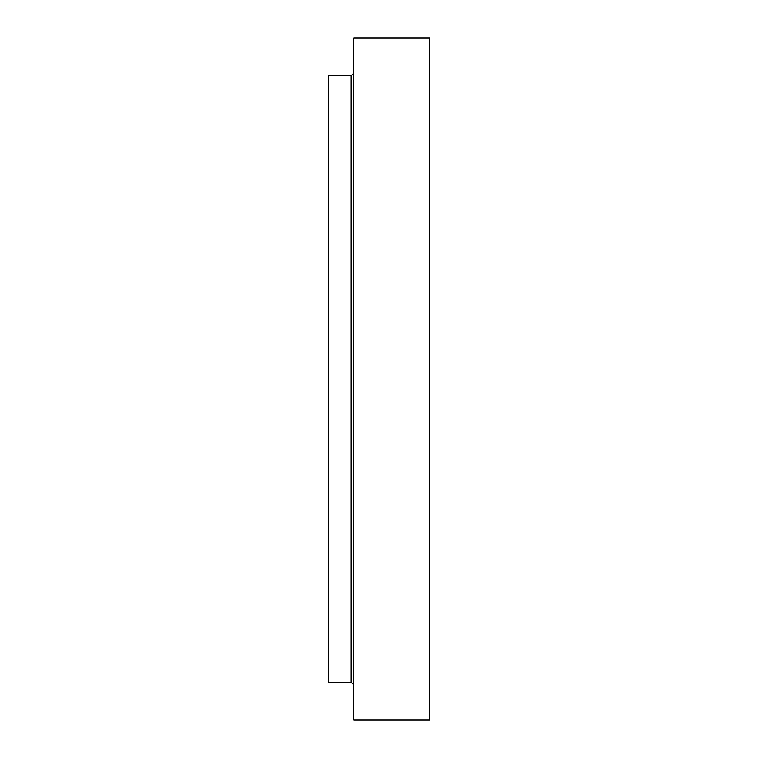 <?xml version="1.0" encoding="UTF-8"?>
<svg xmlns="http://www.w3.org/2000/svg" width="758" height="758" viewBox="0 0 758 758"><rect width="100%" height="100%" fill="white"/><g stroke="black" fill="none" stroke-linecap="round" stroke-linejoin="round"><path stroke-width="1.14" d="M429.53 379L429.53 720.1L353.73 720.1L353.73 37.9L429.53 37.9L429.53 379M351.21 682.2L351.21 75.8L328.47 75.8L328.47 682.2L351.21 682.2L353.73 684.73M351.21 75.8L353.73 73.27"/></g></svg>
